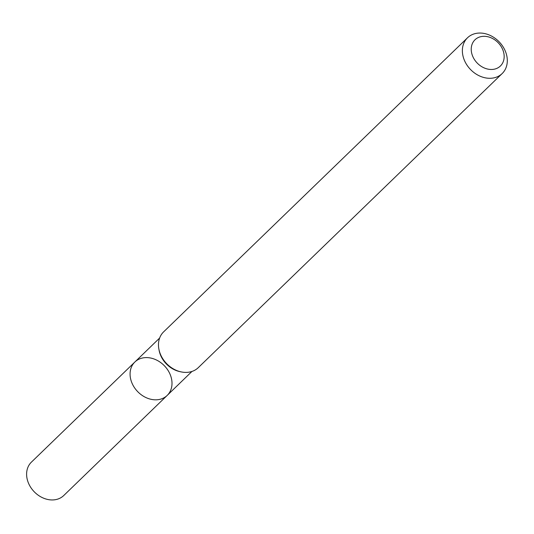 <?xml version="1.0" encoding="UTF-8"?>
<svg xmlns="http://www.w3.org/2000/svg" width="534" height="534" viewBox="0 0 534 534"><rect width="100%" height="100%" fill="white"/><g stroke="black" fill="none" stroke-linecap="round" stroke-linejoin="round"><path stroke-width="0.8" d="M467.517 37.774L163.611 331.881A24.904 19.912 45.9 0 0 158.858 348.982A24.904 19.912 45.9 0 0 180.999 371.864A24.904 19.912 45.9 0 0 192.58 371.23A24.904 19.912 45.9 0 0 198.248 367.672L502.154 73.565A24.904 19.912 -134.1 0 1 470.527 69.52A24.904 19.912 -134.1 0 1 467.517 37.774A24.904 19.912 -134.1 0 1 473.184 34.216A24.904 19.912 -134.1 0 1 501.833 44.996A24.904 19.912 -134.1 0 1 502.154 73.565M479.158 37.166A18.263 14.605 -134.1 0 1 504.169 56.197A18.263 14.605 -134.1 0 1 479.772 65.328A18.263 14.605 -134.1 0 1 479.158 37.166M180.999 371.864L179.751 371.597A23.242 18.59 -134.1 0 1 159.085 350.237L158.858 348.982M161.909 398.731A23.242 18.59 -134.1 0 1 135.175 388.665A23.242 18.59 -134.1 0 1 134.875 362.005A23.242 18.59 -134.1 0 1 140.168 358.681A23.242 18.59 -134.1 0 1 166.902 368.747A23.242 18.59 -134.1 0 1 167.202 395.407A23.242 18.59 -134.1 0 1 161.909 398.731A23.242 18.59 -134.1 0 1 135.175 388.665A23.242 18.59 -134.1 0 1 134.875 362.005L31.413 462.13A23.242 18.59 -134.1 0 0 34.216 491.761A23.242 18.59 -134.1 0 0 63.74 495.539L167.202 395.407A23.242 18.59 -134.1 0 1 161.909 398.731M159.633 338.049L134.875 362.005M191.96 371.45L167.202 395.407"/></g></svg>
